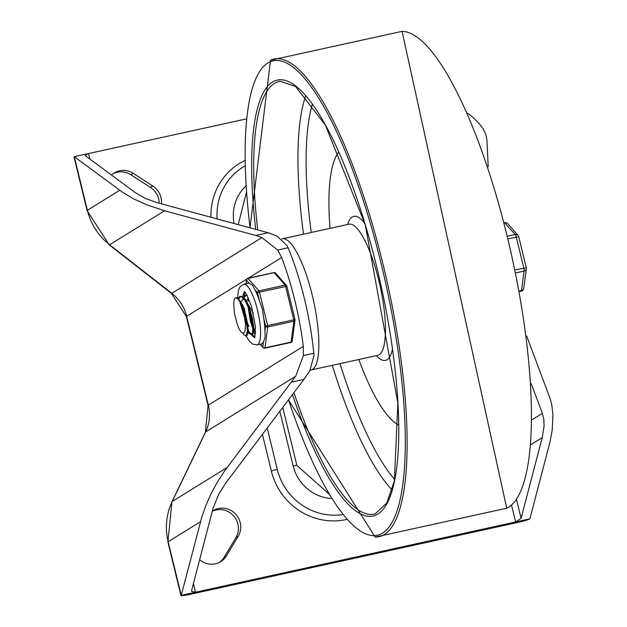<?xml version="1.0" encoding="UTF-8"?>
<svg xmlns="http://www.w3.org/2000/svg" width="627" height="627" viewBox="0 0 627 627"><rect width="100%" height="100%" fill="white"/><g stroke="black" fill="none" stroke-linecap="round" stroke-linejoin="round"><path stroke-width="0.94" d="M199.566 559.621A18.465 17.775 58.3 0 0 220.728 561.643A18.465 17.775 58.3 0 0 226.425 555.875L238.189 536.344A18.465 17.775 58.3 0 0 235.29 513.732A18.465 17.775 58.3 0 0 213.07 510.707A18.465 17.775 58.3 0 0 212.247 511.248M219.544 562.309A18.465 17.775 58.3 0 0 224.105 557.309L235.87 537.778A18.465 17.775 58.3 0 0 233.573 515.809A18.465 17.775 58.3 0 0 212.224 511.326M159.18 203.25A18.465 17.775 58.3 0 0 150.456 187.395L130.847 174.753A18.465 17.775 58.3 0 0 113.072 173.726M161.398 203.853A18.465 17.775 58.3 0 0 152.776 185.96L133.167 173.318A18.465 17.775 58.3 0 0 114.208 172.966A18.465 17.775 58.3 0 0 111.488 175.043M74.299 156.679A10.071 0.87 166.3 0 0 74.025 156.977L87.09 210.594A10.071 0.87 166.3 0 1 87.372 210.296L74.299 156.679L88.564 153.544L85.178 155.449L85.437 155.794L135.228 192.583L145.346 198.43L157.643 202.834L268.144 232.742L255.785 235.454L164.58 210.774L146.687 204.817L133.637 198.853L122.281 192.058L74.299 156.679M511.514 505.048L515.637 521.97L529.901 518.842A10.071 0.87 -13.7 0 1 518.074 522.362L188.429 594.702A10.071 0.87 -13.7 0 1 180.96 595.65A10.071 0.87 -13.7 0 1 181.234 595.352L201.659 517.698L205.805 505.644L211.095 493.661L217.404 482.022L224.591 470.987L295.701 376.224L303.397 355.548L303.296 346.363A107.225 27.486 -102.4 0 0 281.641 257.532L277.675 250.04L261.906 237.578L255.785 235.454M467.789 113.283L473.04 117.429L478.824 123.104L483.127 128.849L485.854 134.531L486.936 140.033L488.198 166.735M526.656 335.947L550.443 399.477L551.878 405.379L552.928 415.16L552.246 429.62L550.185 441.22L529.901 518.842M268.144 232.742L276.93 236.011L287.19 245.745A50.356 12.908 -102.4 0 1 288.059 247.759A107.225 27.486 -102.4 0 1 313.782 353.267A50.356 12.908 -102.4 0 1 313.994 355.689L309.801 370.863L303.899 379.406L225.9 482.829L218.862 493.958L213.149 507.941L191.415 591.269L195.499 592.225L515.637 521.97L521.084 518.294L516.483 499.413M531.03 444.535L542.237 437.599L544.071 426.117L543.821 419.267L542.394 413.381L532.135 419.722M210.946 217.263A63.578 61.203 -121.7 0 1 239.342 163.467L245.133 160.316M346.911 519.407A63.578 61.203 -121.7 0 1 271.389 471.159L262.423 434.393M89.92 159.101L88.564 153.544L246.685 118.848M531.187 383.583L542.394 413.381M542.237 437.599L521.084 518.294M193.343 583.369L195.499 592.225L181.234 595.352L168.161 541.728A60.427 58.178 -121.7 0 1 172.213 501.482A10.071 2.32 -154.3 0 0 171.97 501.741L205.382 432.215L208.054 405.426A10.071 0.87 -13.7 0 1 208.329 405.128L186.674 316.298L246.693 279.156M310.294 370.079A67.144 17.211 -102.4 0 0 311.094 369.977A67.144 17.211 -102.4 0 0 312.544 369.381A67.144 17.211 -102.4 0 0 312.849 297.762A67.144 17.211 -102.4 0 0 282.315 238.809A67.144 17.211 -102.4 0 0 281.805 238.95M358.816 359.506A142.682 36.57 -102.4 0 0 398.654 425.067M338.752 152.118A142.682 36.57 -102.4 0 0 330.037 228.33M243.558 297.449L245.063 295.466L247.289 295.63M255.502 332.906L253.802 330.876M252.893 328.65L250.361 321.118L248.08 306.705M248.096 301.344L248.292 299.51M249.099 309.448L251.113 320.75L252.759 326.134M254.648 330.421L255.55 331.855M246.983 295.066L246.317 295.113M238.009 298.664L239.514 296.689L241.426 296.689L245 300.451L248.551 307.92L251.333 317.27L252.767 326.205L252.626 332.537L251.309 334.685L249.421 333.533L248.347 331.902M242.461 305.694L242.469 304.33M245.855 295.293L244.099 297.99M243.26 305.757L243.331 307.747M249.099 331.644L251.686 334.505M252.07 334.52L253.402 332.451L253.582 326.197L252.172 317.293L249.421 307.928L244.593 298.57L242.296 296.54L240.823 296.32M240.431 296.446L238.55 299.204M243.205 333.031L244.334 332.482L245.008 331.119L245.51 324.449L244.264 315.154L241.756 306.07L244.898 314.981L246.873 324.339L247.312 331.848L245.768 335.907L243.95 334.849L242.422 332.953M245.768 335.907L246.975 335.523L247.798 333.893L247.696 324.347L245.745 315.005L242.625 306.062L239.036 299.777L235.674 297.606L234.42 299.048L233.683 302.653L234.388 313.147L237.061 323.556A16.514 4.232 -102.4 0 0 243.19 333.039A16.514 4.232 -102.4 0 0 243.339 332.992M248.731 331.824L239.318 300.129M244.146 299.204L242.931 299.353L241.505 301.328M247.798 333.893L248.613 330.656L241.129 302.371L239.036 299.777M253.841 330.703L255.471 327.772M253.347 313.249L244.867 298.914M248.48 298.131L247.054 300.114M255.424 334.003A20.142 5.165 -102.4 0 1 253.355 332.647L254.162 329.441L246.685 301.164L245.682 300.098M236.081 297.535A19.86 5.094 77.6 0 1 241.756 306.07M526.194 267.792L515.613 269.806M516.217 272.792L524.094 271.06L521.492 290.481A3.354 0.862 77.6 0 1 521.139 291.187A3.354 3.354 0 0 0 523.749 288.357A3.354 2.657 -172.4 0 1 521.492 290.481L519.681 290.881M508.693 238.715L518.741 236.74A3.354 3.354 0 0 0 517.996 235.313A3.354 2.947 138.7 0 0 515.175 234.482L508.05 236.042M246.137 283.694L246.583 280.308L249.264 283.357L252.469 285.246L254.821 289.666L257.501 292.715L259.5 300.889L262.384 309.064L263.63 317.834L265.621 326.016L264.931 331.142L265.158 337.31L263.512 341.778L262.823 346.903A1.677 1.473 138.7 0 0 263.144 347.664L260.111 344.215M290.709 342.35A1.677 0.431 -102.4 0 0 290.92 342.46A1.677 1.677 0 0 0 292.221 341.041A1.677 1.325 -172.4 0 1 291.093 342.107L264.947 347.844A1.677 1.325 -172.4 0 1 262.823 346.903L260.401 344.152M286.813 286.21A1.677 1.473 138.7 0 0 285.089 285.105A1.677 0.431 -102.4 0 1 285.622 286.39L293.742 319.692A1.677 0.431 -102.4 0 1 293.891 321.212A1.677 1.325 7.6 0 0 294.941 319.582L265.621 326.016A1.677 1.325 7.6 0 0 267.745 326.957L293.891 321.212L291.093 342.107A1.677 0.431 -102.4 0 1 290.92 342.46L264.766 348.197A1.677 0.431 77.6 0 0 264.947 347.844L267.745 326.957A1.677 0.431 77.6 0 0 267.588 325.429L259.476 292.127L286.821 286.28M245.972 283.725L246.505 279.736A1.677 1.325 7.6 0 0 246.583 280.308A1.677 1.473 -41.3 0 1 248.026 278.435L274.171 272.69A1.677 1.473 -41.3 0 1 275.582 273.113A1.677 1.677 0 0 0 273.96 272.58A1.677 0.431 -102.4 0 0 273.819 272.769M257.501 292.715L259.476 292.127A1.677 0.431 77.6 0 0 258.935 290.842A1.677 1.473 138.7 0 0 257.501 292.715M246.113 335.829L249.28 341.057L252.579 344.105L256.999 344.897L261.357 343.941A31.052 7.963 -102.4 0 0 263.512 341.778M264.931 331.142A31.052 7.963 -102.4 0 0 263.63 317.834M259.5 300.889A31.052 7.963 -102.4 0 0 254.821 289.666M249.264 283.357A31.052 7.963 -102.4 0 0 248.049 283.271L243.691 284.227L240.031 286.758L238.338 290.709L237.578 298.295M254.954 336.856A23.505 6.027 77.6 0 1 252.563 334.269M248.856 326.628A23.505 6.027 77.6 0 1 247.351 322.16M245.055 312.638A23.505 6.027 77.6 0 1 244.326 308.006M243.989 296.579A23.505 6.027 77.6 0 1 245.196 292.386M235.87 537.778L238.189 536.344M130.847 174.753L133.167 173.318M224.105 557.309L226.425 555.875M150.456 187.395L152.776 185.96M180.96 595.65L167.887 542.026A10.071 0.87 -13.7 0 1 168.161 541.728L200.546 521.688M227.162 467.483L172.213 501.482L205.625 431.956A10.071 2.32 -154.3 0 0 205.382 432.215M261.906 237.578L171.829 293.318A40.285 38.788 58.3 0 1 186.674 316.298A10.071 0.87 166.3 0 0 186.399 316.596L171.43 293.42L109.239 244.883A10.071 0.98 -52 0 0 109.631 244.773A60.427 58.178 -121.7 0 1 87.372 210.296L119.757 190.263M171.43 293.42A10.071 0.98 -52 0 0 171.829 293.318L109.631 244.773L164.58 210.774M303.296 346.363L208.329 405.128A40.285 38.788 58.3 0 1 205.625 431.956L295.701 376.224M248.182 278.239L281.641 257.532M217.122 218.933A58.538 56.352 -121.7 0 1 245.243 165.802M342.922 514.571A58.538 56.352 -121.7 0 1 277.299 469.396L267.22 428.045M271.389 471.159A5.04 0.439 -13.7 0 1 277.299 469.396M246.113 185.757A41.75 40.199 58.3 0 0 234.106 223.533M279.838 411.312L293.146 465.924A5.04 0.439 -13.7 0 1 296.885 465.446L282.746 407.456M293.146 465.924A41.75 40.199 58.3 0 0 331.816 498.543M313.782 353.267L303.397 355.548M303.899 379.406L291.539 382.117M288.059 247.759L277.675 250.04M332.31 365.322A218.619 56.038 -102.4 0 0 392.094 489.922M293.922 392.635A221.48 56.767 -102.4 0 0 375.103 513.905L386.82 502.948L394.375 480.807L397.863 403.004L365.29 224.944L325.444 125.22L295.505 86.416L280.167 81.298A221.48 56.767 -102.4 0 0 257.736 229.929M305.647 95.97A218.619 56.038 -102.4 0 0 303.523 234.153M292.48 394.548A223.157 57.198 -102.4 0 0 397.353 462.013A223.157 57.198 -102.4 0 0 320.295 116.089A223.157 57.198 -102.4 0 0 255.683 229.372M288.498 399.822A242.9 62.261 -102.4 0 0 403.678 477.037A242.9 62.261 -102.4 0 0 319.19 98.886A242.9 62.261 -102.4 0 0 250.071 227.852M288.451 399.885L375.165 537.088A244.538 62.676 -102.4 0 0 387.69 284.423A244.538 62.676 -102.4 0 0 270.527 60.216L250.008 227.836M506.702 508.231A244.538 62.676 -102.4 0 0 512.008 257.188A244.538 62.676 -102.4 0 0 402.079 31.35L270.527 60.216M311.094 369.977L377.705 355.36A67.144 17.211 -102.4 0 0 379.155 354.764A67.144 17.211 -102.4 0 0 379.46 283.138A67.144 17.211 -102.4 0 0 348.925 224.192L282.315 238.809M376.404 355.642A73.759 18.904 -102.4 0 0 392.463 349.286M364.867 223.518A73.759 18.904 -102.4 0 0 347.624 224.474M340.014 363.629A211.91 54.314 -102.4 0 0 394.649 479.475M312.34 104.38A211.91 54.314 -102.4 0 0 311.235 232.46M504.774 223L515.175 234.482A3.354 0.862 77.6 0 1 516.248 237.053L523.796 268.011A3.354 0.862 -102.4 0 1 524.094 271.06A3.354 2.657 7.6 0 0 526.351 268.936A3.354 3.354 0 0 0 526.28 267.69L518.741 236.74M505.033 222.946A3.354 2.947 -41.3 0 1 507.846 223.784A3.354 3.354 0 0 0 504.696 222.703A3.354 0.862 77.6 0 1 505.033 222.946M247.814 278.317L273.96 272.58A1.677 0.431 -102.4 0 1 274.171 272.69L285.089 285.105L258.935 290.842L248.026 278.435A1.677 0.431 77.6 0 0 247.814 278.317A1.677 1.677 0 0 0 246.505 279.736M256.999 344.897A31.052 7.963 -102.4 0 0 257.673 344.623A31.052 7.963 -102.4 0 0 257.815 311.494A31.052 7.963 -102.4 0 0 243.691 284.227M254.734 337.522A23.505 6.027 77.6 0 1 251.458 334.653M242.806 296.837A23.505 6.027 77.6 0 1 244.718 291.876M208.054 405.426L186.399 316.596M238.182 224.631L246.529 192.011M329.12 494.084L296.885 465.446M167.887 542.026L171.97 501.741M109.239 244.883L87.09 210.594M402.079 31.35L506.726 508.223L375.165 537.088M349.325 224.121L348.925 224.192M377.705 355.36L378.105 355.25M246.372 295.098L245.604 295.262M240.823 296.312L240.023 296.493M252.109 334.512L251.349 334.677M248.77 331.816L248.3 331.918M246.685 301.164L244.593 298.57M249.421 333.533L248.253 332.091M523.749 288.357L526.351 268.936M517.996 235.313L507.846 223.784M519.791 291.484L521.139 291.187M292.221 341.041L295.019 320.154A1.677 1.677 0 0 0 294.988 319.527L286.868 286.233A1.677 1.677 0 0 0 286.5 285.52L275.582 273.113M263.144 347.664A1.677 1.677 0 0 0 264.766 348.197M244.326 291.547L246.129 293.663L251.568 306.493L255.401 326.659L254.797 337.749"/></g></svg>
